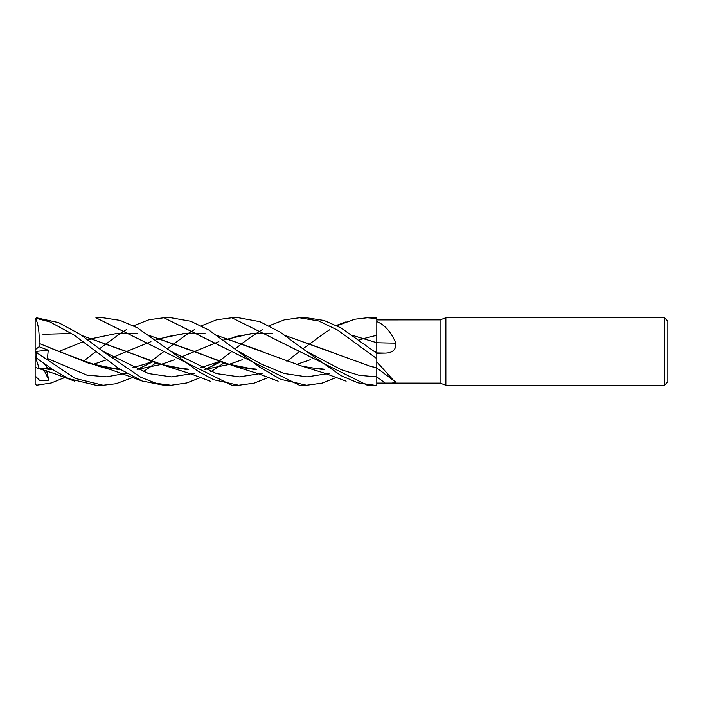 <?xml version="1.0" encoding="UTF-8"?>
<svg xmlns="http://www.w3.org/2000/svg" width="703" height="703" viewBox="0 0 703 703"><rect width="100%" height="100%" fill="white"/><g stroke="black" fill="none" stroke-linecap="round" stroke-linejoin="round"><path stroke-width="1.05" d="M664.476 385.244L664.476 317.756L667.85 321.13L667.85 381.87L664.476 385.244L445.869 385.244L440.078 383.135L376.808 383.082L376.808 385.174L376.79 368.056M376.79 369.716L376.79 367.994M285.471 335.577L370.534 366.342L376.808 368.029L376.808 358.715L376.808 361.817L393.698 380.622L396.061 382.142L391.896 383.135M376.79 346.588L376.808 321.596C384.726 324.751 391.07 331.921 395.859 343.108C396.237 349.602 392.669 352.941 385.156 353.117L376.808 353.275L341.069 327.941L324.039 320.454L306.455 317.756M376.808 353.328L376.79 347.967M336.93 325.779L354.611 319.232L367.361 317.756L376.808 318.529L376.79 342.756L376.808 321.596M440.078 383.135L440.078 319.865L445.869 317.756L664.476 317.756M376.808 319.918L440.078 319.865M445.869 385.244L445.869 317.756M393.698 380.622L376.808 368.003L376.808 361.817M353.275 335.577L376.79 342.713L376.808 353.249L376.808 342.519M353.328 335.612L376.79 342.721A571.267 180.214 -164.3 0 0 395.859 343.108M133.517 325.779L149.08 319.698L163.94 317.756L171.031 317.756L163.94 317.756L299.452 385.244L306.455 385.244M65.502 377.221L51.231 382.994L36.415 385.226L35.15 383.653M83.332 361.368L95.916 351.5M99.492 348.758L120.626 333.231M120.696 333.178L126.276 329.689M336.93 377.221L321.965 383.161L306.508 385.244L280.515 379.277L259.89 367.274L208.773 329.979L190.733 321.253L171.031 317.756M269.047 377.221L254.02 383.179L238.651 385.244L231.849 385.244L95.916 317.756L103.086 317.756L120.064 320.375L137.12 327.651L170.776 351.298L216.48 373.601L239.336 376.896L262.193 373.311M367.361 317.756L376.808 317.8L376.808 318.556M238.651 385.244L213.51 379.699L198.237 371.377L170.776 351.298M133.517 377.221L116.039 383.733L103.086 385.244L95.916 385.244L68.463 378.636L53.2 369.875L36.415 357.985L36.415 352.537C34.825 351.333 34.825 351.307 36.415 352.449M103.086 385.244L75.177 378.416L36.415 352.537M144.669 366.07L163.94 351.5M167.507 348.758L174.599 343.266M174.608 343.249L188.536 333.222M188.606 333.187L194.309 329.689M201.445 325.779L216.621 319.777L231.849 317.756L238.651 317.756L259.882 321.666L280.33 332.229L306.271 351.315L341.535 369.831L359.171 375.332L376.799 376.87L376.808 385.2L367.361 385.244L231.849 317.756M155.706 363.047L149.634 367.379M149.554 367.432L143.166 371.773M374.541 385.244L358.003 382.863L341.096 375.666L306.271 351.315M269.047 325.779L284.337 319.856L299.452 317.756L306.508 317.756M299.452 317.756L318.644 320.946L337.677 330.094L376.808 358.679L376.79 345.199M163.94 385.244L170.583 385.244L163.94 385.244L142.27 381.061L118.833 368.548L74.123 335.067L49.913 321.877L36.415 318.389L36.415 317.774L35.15 319.347L36.415 318.389M201.445 377.221L186.901 382.933L171.031 385.244L156.066 383.302L140.653 377.23L102.831 351.307L80.151 334.338L58.534 322.58L36.415 317.774M149.554 335.568L234.855 366.342L256.613 369.804M296.315 364.558L310.243 359.751L296.271 364.541M58.788 351.5L83.332 341.632M87.954 339.971L92.638 338.459M92.691 338.442L115.731 333.644L137.296 333.591M149.634 335.621L194.362 351.395L225.514 363.6L256.577 369.778M359.268 339.971L364.04 338.459M364.092 338.442L376.79 335.269M35.15 351.438L48.876 360.762L47.453 358.486L48.243 350.217L39.148 346.702L39.052 343.345L58.551 351.395L99.079 366.351L120.696 369.822M137.147 369.453L160.6 364.567L174.599 359.743L160.644 364.558M194.362 351.605L180.715 357.247L194.362 351.614M218.861 341.632L194.626 351.5M234.855 336.658L253.739 333.398L272.615 333.538M370.534 366.342L376.79 367.748L376.808 358.679M39.034 343.354L89.307 363.486L120.626 369.769M137.103 369.435L160.565 364.558M223.747 339.971L250.576 333.732L272.755 333.6M285.523 335.612L330.059 351.482M35.15 384.19L35.15 351.228M47.453 358.486L86.864 375.121L106.575 376.826L126.276 373.311M137.296 369.409L152.516 361.957M212.315 366.07L231.849 351.5M235.259 348.758L242.245 343.257M242.263 343.249L256.569 333.222M256.604 333.196L262.193 329.689M39.052 343.345C39.561 332.686 38.41 324.355 35.598 318.354M35.15 318.811L35.15 326.104M223.739 363.038L217.499 367.388M217.429 367.441L210.777 371.773M242.245 359.743L228.589 364.549L242.263 359.751M228.572 364.558L204.872 369.426M188.536 369.778L158.456 363.899L126.347 351.395L82.005 335.612M69.281 333.591L43.261 334.241M102.831 351.307L148.57 373.583L171.435 376.896L194.309 373.311L171.435 376.896L148.57 373.583L102.831 351.307M205.074 369.409L220.496 361.957L205.074 369.409M374.277 351.307L376.799 352.765L374.277 351.307M286.877 361.368L299.452 351.5M302.958 348.758L324.32 333.231M324.373 333.196L329.795 329.689M42.936 334.268L69.158 333.547M81.961 335.577L167.086 366.333L188.606 369.813M204.924 369.453L228.598 364.567M39.034 368.056L53.059 369.778M92.638 364.541L106.794 359.743L92.691 364.558M113.113 357.247L126.355 351.605L113.121 357.256M126.593 351.5L150.943 341.632M155.732 339.971L160.6 338.451M160.644 338.442L183.132 333.679L205.074 333.591M217.499 335.612L262.5 351.509M39.148 368.39L35.598 357.484M35.15 375.964L39.746 380.499L48.876 380.182L46.626 370.876M238.422 351.315L261.261 364.049L284.109 373.486L306.947 376.896L329.795 373.311M35.15 356.096L35.704 357.809L36.415 357.985M39.052 368.091L53.094 369.804M167.086 336.667L186.031 333.363L204.986 333.556M217.429 335.568L302.545 366.351L324.373 369.804M35.686 351.816L35.15 351.509L35.15 319.347M48.876 380.182L43.437 368.811M44.315 363.759L48.235 368.996M376.808 384.444L376.808 385.2M39.148 346.702L35.15 349.743M35.212 351.491L48.243 350.217M376.799 376.87L376.808 376.87A568.613 519.491 -140.9 0 1 385.156 383.091M376.808 352.924A568.613 179.379 -164.3 0 0 385.156 353.117M35.15 376.905L35.686 376.896M234.855 366.342L258.774 373.891L278.142 381.193M255.461 369.057L239.468 367.432M151.479 361.588L146.092 363.82L132.902 367.634M119.554 369.049L104.053 367.467M99.079 366.351L111.056 369.752L142.604 381.184M219.424 361.579L200.847 367.634M187.42 369.049L171.673 367.397M167.086 366.333L190.662 373.847L210.232 381.193M346.14 321.816L336.254 325.445M51.978 369.057L39.025 368.029M323.275 369.049L307.668 367.502M35.704 367.581L55.177 373.882L74.711 381.193M302.545 366.351L324.953 373.337L346.14 381.184"/></g></svg>

